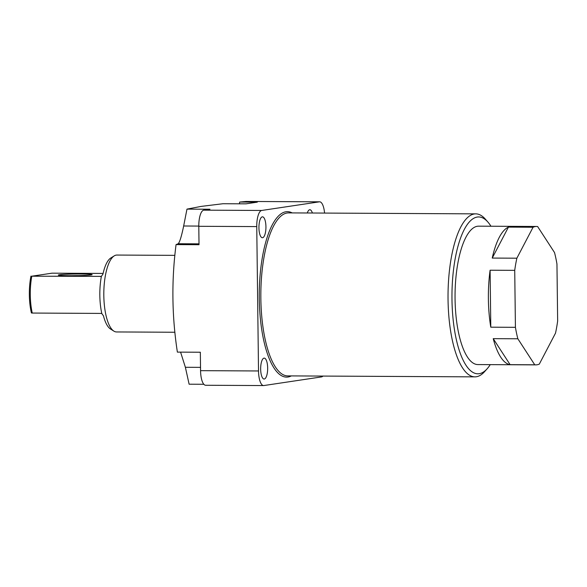 <?xml version="1.0" encoding="UTF-8"?>
<svg xmlns="http://www.w3.org/2000/svg" width="587" height="587" viewBox="0 0 587 587"><rect width="100%" height="100%" fill="white"/><g stroke="black" fill="none" stroke-linecap="round" stroke-linejoin="round"><path stroke-width="0.88" d="M203.828 384.28L189.117 384.206L185.382 367.293L180.583 352.127M183.658 225.995C181.53 236.297 179.71 242.211 178.199 243.737L176.063 244.603C171.441 280.425 171.881 316.261 177.377 352.112L200.336 352.229L200.563 370.661L258.515 370.962L256.754 226.589L198.795 226.296A15.379 5.151 -89.7 0 1 203.762 210.161L209.941 209.236L186.974 209.119L183.658 225.995L198.795 226.076M203.762 210.161L261.714 210.462L319.387 201.833L246.063 201.451L239.679 202.06L257.311 202.148L245.982 203.843L223.023 203.726L201.158 206.404L186.974 209.119M312.387 213.015A10.456 3.5 90.3 0 0 309.863 209.735A10.456 3.5 90.3 0 0 309.679 209.75A10.456 3.5 90.3 0 0 307.302 212.986M262.308 216.838A10.456 3.5 90.3 0 0 258.933 227.536A10.456 3.5 90.3 0 0 262.382 237.735A10.456 3.5 90.3 0 0 262.565 237.728A10.456 3.5 90.3 0 0 265.94 227.03A10.456 3.5 90.3 0 0 262.492 216.823A10.456 3.5 90.3 0 0 262.308 216.838M490.959 226.237A78.423 26.276 90.3 0 0 487.958 222.121A78.423 26.276 90.3 0 0 477.275 217.043A78.423 26.276 90.3 0 0 451.975 299.304A78.423 26.276 90.3 0 0 479.19 373.699A78.423 26.276 90.3 0 0 487.203 368.717A78.423 26.276 90.3 0 0 490.24 364.637M487.203 368.717L484.657 371.578A81.505 27.31 -89.7 0 1 476.328 376.759A81.505 27.31 -89.7 0 1 474.912 376.861A81.505 27.31 -89.7 0 1 448.028 297.33A81.505 27.31 -89.7 0 1 474.34 213.962A81.505 27.31 -89.7 0 1 475.756 213.859A81.505 27.31 -89.7 0 1 485.442 219.237L487.958 222.121M537.032 364.784A69.2 23.187 90.3 0 0 539.314 364.109L555.507 333.145A69.2 23.187 90.3 0 0 557.65 321.001L556.953 264.025A69.2 23.187 90.3 0 0 554.524 252.564L537.633 226.553A69.2 23.187 90.3 0 0 536.547 226.472A69.2 23.187 90.3 0 0 535.344 226.56A69.2 23.187 90.3 0 0 533.062 227.242L508.43 227.11A69.2 23.187 90.3 0 0 492.236 258.075L516.868 258.199A69.2 23.187 90.3 0 0 514.726 270.35L490.101 270.218A69.2 23.187 90.3 0 0 490.791 327.186L515.423 327.319A69.2 23.187 90.3 0 0 517.851 338.78L493.227 338.655A69.2 23.187 90.3 0 0 510.11 364.659L534.742 364.791A69.2 23.187 90.3 0 0 535.828 364.872A69.2 23.187 90.3 0 0 537.032 364.784M536.547 226.472L478.596 226.171A69.2 23.187 90.3 0 0 477.392 226.259A69.2 23.187 90.3 0 0 455.05 297.044A69.2 23.187 90.3 0 0 477.877 364.571L535.828 364.872M264.033 358.129A10.456 3.5 90.3 0 0 260.657 368.827A10.456 3.5 90.3 0 0 264.106 379.033A10.456 3.5 90.3 0 0 264.289 379.019A10.456 3.5 90.3 0 0 267.665 368.32A10.456 3.5 90.3 0 0 264.216 358.121A10.456 3.5 90.3 0 0 264.033 358.129M176.063 244.603L199.022 244.72L198.795 226.296M322.975 376.069A15.379 5.151 90.3 0 1 321.529 376.913L263.849 385.549A15.379 5.151 90.3 0 1 263.585 385.564A15.379 5.151 90.3 0 1 258.515 370.962M263.585 385.564L205.633 385.263A15.379 5.151 -89.7 0 1 200.563 370.661M517.851 338.78L534.742 364.791M533.062 227.242L516.868 258.199M514.726 270.35L515.423 327.319M324.56 213.074A15.379 5.151 90.3 0 0 319.651 201.811A15.379 5.151 90.3 0 0 319.387 201.833M261.714 210.462A15.379 5.151 90.3 0 0 256.754 226.589M508.43 227.11L492.236 258.075M490.101 270.218L490.791 327.186M493.227 338.655L510.11 364.659M246.063 201.451L319.651 201.811M239.386 203.814L239.679 202.06M80.889 274.012A16.913 0.829 179.3 0 1 92.122 274.694A16.913 0.829 179.3 0 1 69.559 275.707A16.913 0.829 179.3 0 1 58.333 275.105A16.913 0.829 179.3 0 1 80.889 274.012M174.897 332.249L116.49 331.948A38.441 12.877 -89.7 0 1 113.856 331.112A38.441 12.877 -89.7 0 1 103.811 293.434A38.441 12.877 -89.7 0 1 114.245 255.866A38.441 12.877 -89.7 0 1 116.226 255.103A38.441 12.877 -89.7 0 1 116.894 255.059L174.875 255.36M101.83 313.59A35.367 11.85 -89.7 0 1 101.382 276.374L31.801 276.198A35.367 11.85 90.3 0 0 32.248 313.054L100.927 313.414L101.83 313.59L103.459 315.857A36.255 12.151 -89.7 0 0 110.444 328.955L113.856 331.112M114.245 255.866L110.811 257.987A36.255 12.151 -89.7 0 0 102.952 274.078L101.382 276.374L100.472 276.55L101.155 276.455M103.092 273.439L52.008 273.175L31.801 276.198M32.248 313.054L31.412 312.959A33.833 11.336 -89.7 0 1 30.957 276.103M78.915 275.619A15.379 0.748 -0.7 0 0 71.555 275.707M475.756 213.859L288.569 212.89A81.505 27.31 90.3 0 0 287.153 212.993A81.505 27.31 90.3 0 0 260.833 296.362A81.505 27.31 90.3 0 0 287.725 375.893L474.912 376.861M291.328 375.907A82.73 27.721 -89.7 0 1 287.997 377.008A82.73 27.721 -89.7 0 1 259.278 298.526A82.73 27.721 -89.7 0 1 285.979 211.753A82.73 27.721 -89.7 0 1 292.172 212.905M185.382 367.293L200.519 367.367M178.199 243.737L199.015 243.847"/></g></svg>
